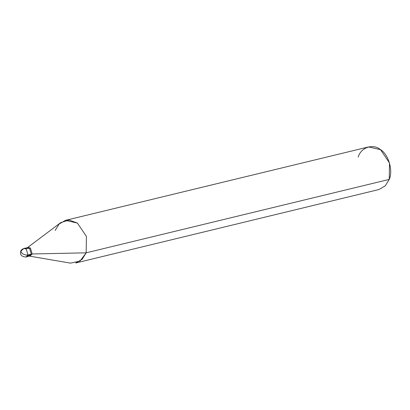 <?xml version="1.0" encoding="UTF-8"?>
<svg xmlns="http://www.w3.org/2000/svg" width="410" height="410" viewBox="0 0 410 410"><rect width="100%" height="100%" fill="white"/><g stroke="black" fill="none" stroke-linecap="round" stroke-linejoin="round"><path stroke-width="0.61" d="M29.653 256.065L32.164 253.969L31.298 254.179L29.551 248.234L27.162 247.686L29.551 248.234L31.298 254.179L29.551 248.234L25.651 248.691L29.551 248.234L31.298 254.179L29.228 256.209L31.298 254.179L27.988 254.984L25.917 257.014L27.988 254.984L31.298 254.179L27.424 256.009L32.164 253.969L30.094 255.999L25.917 257.014C21.499 256.66 19.782 254.738 20.767 251.243L22.099 253.426C24.149 254.728 26.112 255.245 27.988 254.984C26.112 255.245 24.149 254.728 22.099 253.426L20.767 251.243C20.936 250.208 21.966 249.29 23.852 248.486L26.245 249.034L27.988 254.984L26.245 249.034L23.852 248.486L20.767 251.243M23.852 248.486L28.029 247.476L30.422 248.024L32.164 253.969L86.156 252.826L80.124 261.021L70.54 263.138L29.581 256.122M75.804 262.979L82.195 259.269L86.156 252.826L389.239 179.401L385.277 185.843L378.886 189.548L75.804 262.979M27.516 247.599L60.726 222.62L69.162 220.016L77.434 223.096L86.418 236.426L86.156 252.826L32.164 253.969L30.422 248.024L27.603 247.619M65.477 220.354L368.559 146.929L380.521 149.665L389.5 163.001L389.239 179.401L86.156 252.826L86.418 236.426L77.434 223.096L65.477 220.354L59.086 224.06L55.124 230.502M389.239 179.401C393.298 170.714 388.501 154.36 380.521 149.665C373.146 143.315 360.877 147.39 358.207 157.076"/></g></svg>

